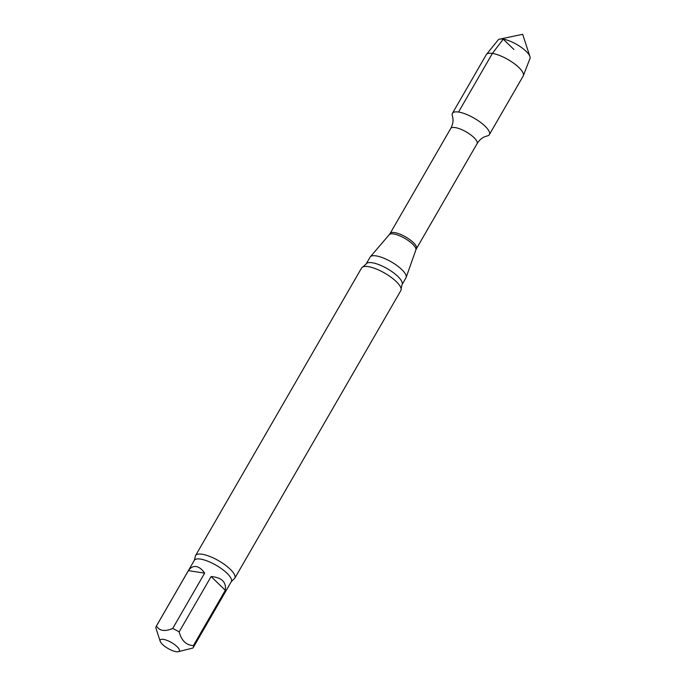 <?xml version="1.0" encoding="UTF-8"?>
<svg xmlns="http://www.w3.org/2000/svg" width="686" height="686" viewBox="0 0 686 686"><rect width="100%" height="100%" fill="white"/><g stroke="black" fill="none" stroke-linecap="round" stroke-linejoin="round"><path stroke-width="1.03" d="M225.325 590.286L211.099 576.557L179.14 631.9C181.498 640.604 186.24 645.183 193.366 645.637L225.325 590.286C226.414 582.002 221.672 577.432 211.099 576.557M204.651 573.127L188.393 570.658L156.434 626.009C159.452 630.957 164.872 631.78 172.692 628.479L204.651 573.127C201.941 569.234 199.094 567.03 196.119 566.525C193.143 566.13 190.571 567.502 188.393 570.658M160.207 641.316A10.993 3.439 30 0 1 168.499 641.016A10.993 3.439 30 0 1 179.389 649.968A10.993 3.439 30 0 1 178.197 651.7A10.993 3.439 30 0 1 176.139 651.683A10.993 3.439 30 0 1 166.475 647.533A10.993 3.439 30 0 1 160.207 641.316L156.005 628.393A21.343 6.671 30 0 1 156.202 626.344A21.343 6.671 30 0 1 156.434 626.009M193.366 645.637A21.343 6.671 30 0 1 193.169 647.687A21.343 6.671 30 0 1 192.938 648.021L178.197 651.7M485.011 126.121A21.317 6.663 30 0 1 487.206 135.948L485.071 136.6C481.915 137.826 479.248 140.176 477.079 143.666A15.203 4.751 30 0 0 470.502 134.696A15.203 4.751 30 0 0 455.101 127.562A15.203 4.751 30 0 0 450.745 128.462C452.674 124.835 453.386 121.353 452.871 118.009L452.366 115.831A21.317 6.663 30 0 1 458.531 112.05A21.317 6.663 30 0 1 485.011 126.121A21.317 6.663 30 0 1 489.35 134.636L523.204 76.009A21.317 6.663 30 0 0 523.341 75.717A21.317 6.663 30 0 0 518.856 67.494A21.317 6.663 30 0 0 500.171 55.703A21.317 6.663 30 0 0 486.46 54.417A21.317 6.663 30 0 0 486.271 54.691L452.426 113.319A21.317 6.663 30 0 1 465.88 114.159A21.317 6.663 30 0 1 485.011 126.121M402.022 284.664A20.7 6.466 30 0 0 393.069 272.445A20.7 6.466 30 0 0 372.095 262.729A20.7 6.466 30 0 0 366.161 263.964L370.123 257.113A20.7 6.466 30 0 1 370.337 256.804A20.7 6.466 30 0 1 376.057 255.878A20.7 6.466 30 0 1 396.559 265.259A20.7 6.466 30 0 1 406.129 277.47A20.7 6.466 30 0 1 405.975 277.813L402.022 284.664L401.113 288.832A22.638 7.074 30 0 1 400.83 290.598L234.775 578.221A22.638 7.074 30 0 1 233.806 579.147L231.276 581.694A21.343 6.671 30 0 0 222.041 569.097A21.343 6.671 30 0 0 200.415 559.081A21.343 6.671 30 0 0 194.301 560.351L195.244 556.878A22.638 7.074 30 0 1 195.561 555.574A22.638 7.074 30 0 1 202.053 554.228A22.638 7.074 30 0 1 230.162 569.174A22.638 7.074 30 0 1 234.775 578.221M195.561 555.574L361.616 267.952A22.638 7.074 30 0 1 363.005 266.828A22.638 7.074 30 0 1 368.108 266.605A22.638 7.074 30 0 1 396.225 281.552A22.638 7.074 30 0 1 401.113 288.832M172.692 628.479A21.343 6.671 30 0 1 179.14 631.9M486.46 54.417L498.096 40.02A18.436 5.762 30 0 1 499.777 39.119A18.436 5.762 30 0 1 526.119 51.321A18.436 5.762 30 0 1 529.935 56.535A18.436 5.762 30 0 1 529.995 58.43L523.341 75.717M513.908 49.469L503.224 39.153L492.385 53.422L458.531 112.05M416.453 248.658L415.853 249.961A15.358 4.793 30 0 0 408.753 240.906A15.358 4.793 30 0 0 393.541 233.943A15.358 4.793 30 0 0 389.296 234.629L390.128 233.454A15.203 4.751 30 0 1 394.484 232.554A15.203 4.751 30 0 1 409.885 239.688A15.203 4.751 30 0 1 416.453 248.658L477.079 143.666M390.128 233.454L450.745 128.462M389.296 234.629L370.337 256.804M415.853 249.961L406.129 277.47M366.161 263.964L363.005 266.828M193.169 647.687L231.276 581.694M156.202 626.344L194.301 560.351M529.935 56.535L522.663 34.3L499.777 39.119"/></g></svg>
